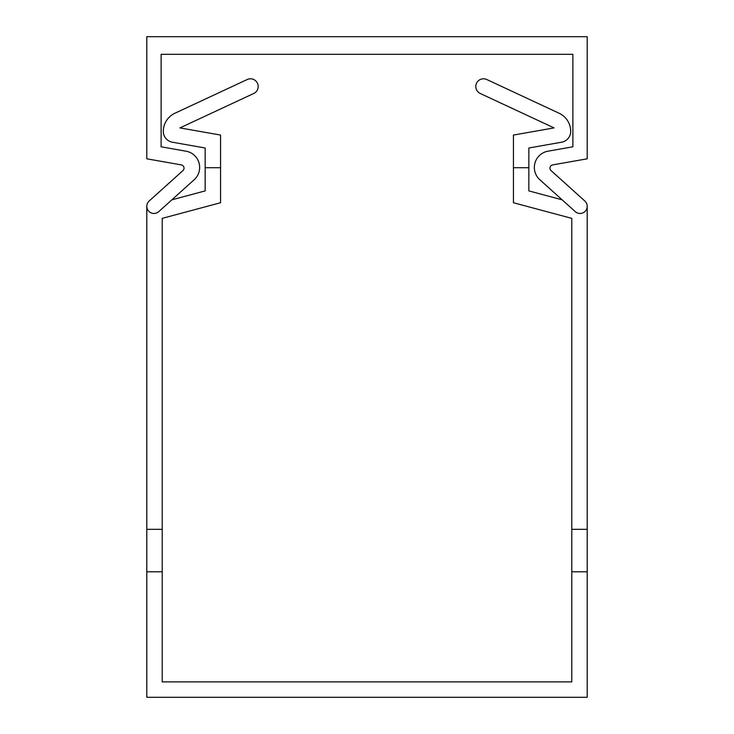 <?xml version="1.0" encoding="UTF-8"?>
<svg xmlns="http://www.w3.org/2000/svg" width="734" height="734" viewBox="0 0 734 734"><rect width="100%" height="100%" fill="white"/><g stroke="black" fill="none" stroke-linecap="round" stroke-linejoin="round"><path stroke-width="1.1" d="M587.2 206.538L587.2 571.786L571.786 571.786L571.786 218.365L513.433 202.731L513.433 135.056L554.051 127.9L480.256 93.484L554.051 127.9M587.2 571.786L587.2 697.3L146.8 697.3L146.8 206.538M247.23 79.52L174.875 113.256L247.23 79.52A7.707 7.707 0 0 1 257.469 83.245A7.707 7.707 0 0 1 253.744 93.484L179.949 127.9L220.567 135.056L220.567 202.731L162.214 218.365L162.214 571.786L146.8 571.786M162.214 571.786L162.214 681.886L571.786 681.886L571.786 571.786M587.2 529.324L571.786 529.324M562.134 199.822L528.847 190.904L528.847 147.993L561.583 142.222L528.847 147.993M559.125 113.256L486.77 79.52L559.125 113.256A20.02 20.02 0 0 1 570.685 131.349A11.01 11.01 0 0 1 561.583 142.222M486.77 79.52A7.707 7.707 0 0 0 476.531 83.245A7.707 7.707 0 0 0 480.256 93.484M528.847 167.719L513.433 167.719M174.875 113.256A20.02 20.02 0 0 0 163.315 131.349A11.01 11.01 0 0 0 172.417 142.222L205.153 147.993L205.153 190.904L171.866 199.822M253.744 93.484L179.949 127.9M172.417 142.222L205.153 147.993M205.153 167.719L220.567 167.719M146.8 529.324L162.214 529.324M146.8 36.7L587.2 36.7L587.2 158.81L552.711 164.893A3.303 3.303 0 0 0 551.069 170.6L584.833 200.997A7.156 7.156 0 0 1 585.365 211.108A7.156 7.156 0 0 1 575.254 211.631L539.82 179.729A16.515 16.515 0 0 1 547.995 151.186L572.887 146.8L572.887 54.316L161.113 54.316L161.113 146.8L186.005 151.186A16.515 16.515 0 0 1 194.18 179.729L158.746 211.631A7.156 7.156 0 0 1 148.635 211.108A7.156 7.156 0 0 1 149.167 200.997L182.931 170.6A3.303 3.303 0 0 0 181.289 164.893L146.8 158.81L146.8 36.7"/></g></svg>
